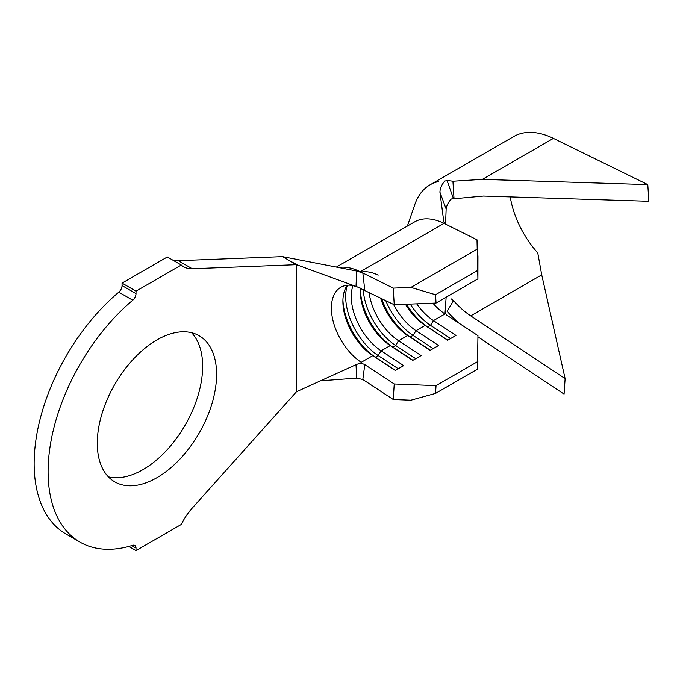 <?xml version="1.0" encoding="UTF-8"?>
<svg xmlns="http://www.w3.org/2000/svg" width="683" height="683" viewBox="0 0 683 683"><rect width="100%" height="100%" fill="white"/><g stroke="black" fill="none" stroke-linecap="round" stroke-linejoin="round"><path stroke-width="1.02" d="M156.945 477.69A84.368 48.706 120 0 0 212.054 403.337A84.368 48.706 120 0 0 199.129 335.737A84.368 48.706 120 0 0 156.945 339.912A84.368 48.706 120 0 0 101.827 414.257A84.368 48.706 120 0 0 114.761 481.865A84.368 48.706 120 0 0 156.945 477.69M108.358 476.828A84.368 48.706 120 0 0 142.986 469.631A84.368 48.706 120 0 0 196.021 401.681A84.368 48.706 120 0 0 191.564 332.715M295.628 264.722L289.737 260.795L297.839 265.183L295.628 264.722L192.239 268.743A42.431 24.494 -60 0 1 183.701 266.771A42.431 24.494 -60 0 1 181.294 265.03L136.011 291.171L122.052 283.112L122.052 285.571L136.011 293.63A5.916 3.415 -60 0 1 132.75 300.221A153.931 88.875 120 0 0 52.352 434.371A153.931 88.875 120 0 0 79.979 542.114A153.931 88.875 120 0 0 132.75 545.307A5.916 3.415 -60 0 1 134.782 545.435A5.916 3.415 -60 0 1 136.011 548.142L136.011 550.6L128.831 546.451M136.011 550.6L181.294 524.459A42.431 24.494 -60 0 1 192.239 508.101L296.49 391.735L356.022 364.688L356.637 378.109L362.827 379.5L393.254 399.512L394.228 383.991L364.782 364.628C362.152 363.219 359.232 363.245 356.022 364.688M364.782 364.628L362.827 379.5M347.28 285.272A45.394 26.21 60 0 0 342.892 301.442A45.394 26.21 60 0 0 372.764 355.664L361.247 362.314A45.394 26.21 60 0 1 333.415 322.256A45.394 26.21 60 0 1 340.774 287.312A45.394 26.21 60 0 1 348.21 285.204C349.781 284.948 352.795 285.511 357.235 286.894L394.228 304.763L393.254 288.124L362.827 272.995L356.637 271.023L282.531 256.637L178.28 260.693A42.431 24.494 -60 0 1 172.466 259.924M297.839 265.183L356.022 286.459L356.637 271.023M362.827 272.995L364.782 290.121M477.904 278.886L476.99 239.784L477.955 256.424L477.904 278.886L436.036 303.056L394.228 304.763M405.471 304.302A45.394 26.21 60 0 0 425.091 325.45L427.695 326.944L430.486 325.33L433.466 320.617L444.983 313.967A45.394 26.21 60 0 1 432.885 303.184M380.542 297.959A45.394 26.21 60 0 0 407.649 335.524L410.252 337.018L413.036 335.404L416.024 330.692L425.091 325.45L447.63 340.271L455.996 335.43L433.466 320.617A45.394 26.21 60 0 1 416.698 303.841M360.462 288.141A45.394 26.21 60 0 0 360.334 291.376A45.394 26.21 60 0 0 390.206 345.589L392.802 347.084L395.594 345.478L398.582 340.757L407.649 335.524L430.179 350.336L438.554 345.504L416.024 330.692A45.394 26.21 60 0 1 393.562 304.43M352.974 285.665A45.394 26.21 60 0 0 381.14 350.831L403.67 365.644L395.295 370.476L372.764 355.664L375.36 357.158L378.151 355.544L381.14 350.831L390.206 345.589L412.737 360.411L421.112 355.578L398.582 340.757A45.394 26.21 60 0 1 369.059 292.247M394.228 383.991L436.036 385.639L435.558 393.391L477.417 369.221L477.955 335.652L446.819 315.179L445.051 312.899L446.136 297.225M476.99 239.784L445.555 224.161L443.813 221.898L439.929 192.196C440.04 188.388 441.662 184.666 444.787 181.012L447.117 180.705L453.495 198.727A69.077 39.879 60 0 1 454.033 198.744L452.923 181.226A88.807 51.276 -120 0 0 447.117 180.705M181.294 265.03L167.335 256.97L122.052 283.112M136.011 291.171L136.011 293.63M132.75 300.221L118.799 292.162A153.931 88.875 120 0 0 38.402 426.312A153.931 88.875 120 0 0 66.02 534.055L79.979 542.114M289.737 260.795L282.531 256.637M296.49 391.735L296.49 264.731M118.799 292.162A5.916 3.415 120 0 0 122.052 285.571M356.637 378.109L320.523 380.841M336.343 267.087L414.641 221.881A65.124 37.599 -120 0 1 444.01 223.392L360.283 271.732A65.124 37.599 -120 0 0 338.563 267.514M476.965 249.286L410.927 287.406L435.558 294.74L436.036 303.056M393.254 288.124L410.927 287.406M477.417 270.57L435.558 294.74M477.904 361.469L436.036 385.639M435.558 393.391L410.927 400.204L393.254 399.512M438.529 181.541A88.807 51.276 -120 0 0 430.008 184.854A88.807 51.276 -120 0 0 414.342 205.959L407.358 226.082M453.495 198.727L451.335 198.984C448.372 202.057 446.639 205.387 446.144 208.972L439.929 192.196M445.572 224.169L446.144 208.972M477.955 336.839L564.064 394.091L565.123 378.638L470.724 315.87A69.077 39.879 60 0 1 453.495 300.648L447.117 311.303A88.807 51.276 -120 0 0 459.147 323.281M454.033 198.744L483.444 196.047L648.85 201.289L647.791 184.615L482.394 179.373L452.923 181.226M647.791 184.615L553.392 138.376A88.807 51.276 -120 0 0 513.736 136.515L430.008 184.854M451.335 298.949L453.495 300.648M565.123 378.638L541.721 274.873L537.76 252.906A69.077 39.879 60 0 1 510.261 196.9M398.266 368.769L378.151 355.544A49.338 28.481 60 0 1 347.348 285.263M360.795 272.15A49.338 28.481 60 0 1 378.151 275.172M395.474 370.382L375.36 357.158A49.338 28.481 60 0 1 342.917 299.88M415.708 358.695L395.594 345.478A49.338 28.481 60 0 1 363.211 289.361M412.916 360.308L392.802 347.084A49.338 28.481 60 0 1 360.359 289.814M433.15 348.629L413.036 335.404A49.338 28.481 60 0 1 385.733 300.537M430.358 350.234L410.252 337.018A49.338 28.481 60 0 1 381.541 298.454M450.592 338.555L430.486 325.33A49.338 28.481 60 0 1 410.252 304.106M447.8 340.168L427.695 326.944A49.338 28.481 60 0 1 406.547 304.259M136.011 548.142L131.674 545.64M192.239 268.743L178.28 260.693M553.392 138.376L482.394 179.373M541.721 274.873L470.724 315.87"/></g></svg>
